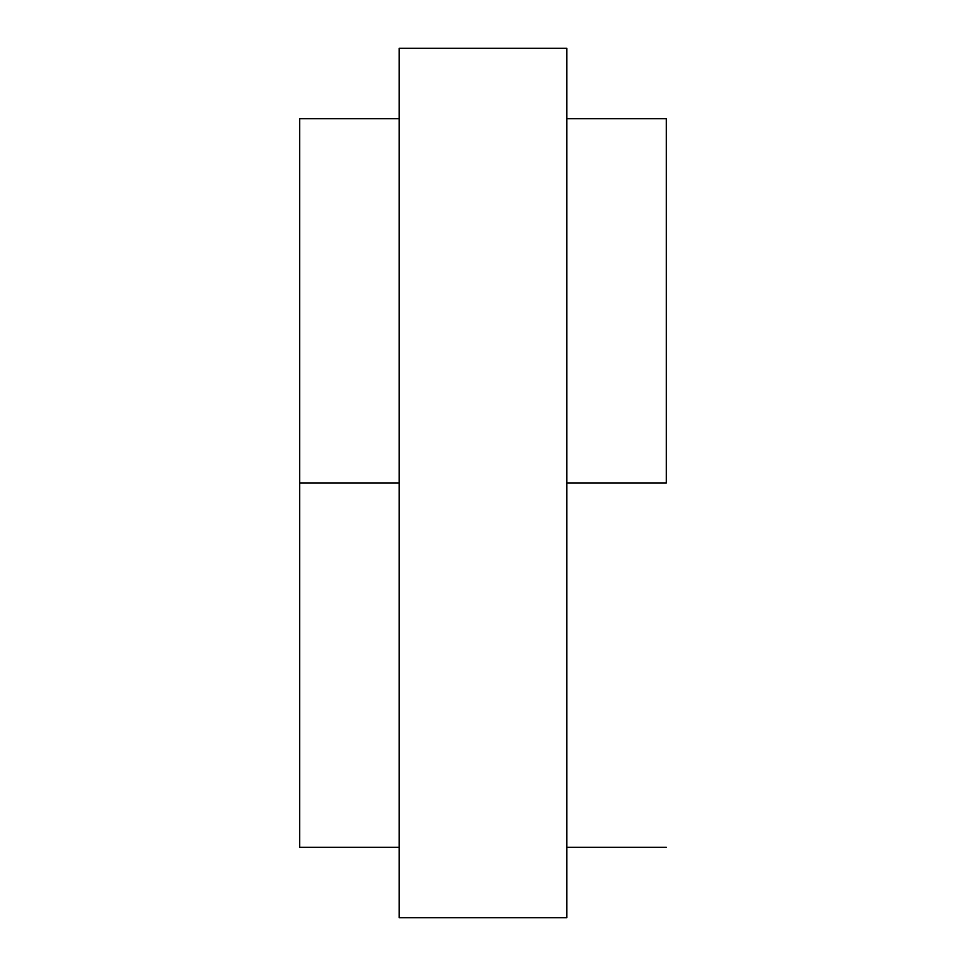 <?xml version="1.0" encoding="UTF-8"?>
<svg xmlns="http://www.w3.org/2000/svg" width="966" height="966" viewBox="0 0 966 966"><rect width="100%" height="100%" fill="white"/><g stroke="black" fill="none" stroke-linecap="round" stroke-linejoin="round"><path stroke-width="1.45" d="M299.653 483L299.653 847.279L299.653 483L399.212 483L299.653 483L299.653 118.721L299.653 483M666.347 483L566.788 483L666.347 483L666.347 118.721L666.347 483M566.788 48.3L566.788 917.7L399.212 917.7L399.212 48.3L399.212 917.7L566.788 917.7L566.788 48.3L399.212 48.3L566.788 48.3M299.653 847.279L399.212 847.279M666.347 847.279L566.788 847.279M666.347 118.721L566.788 118.721M299.653 118.721L399.212 118.721"/></g></svg>
